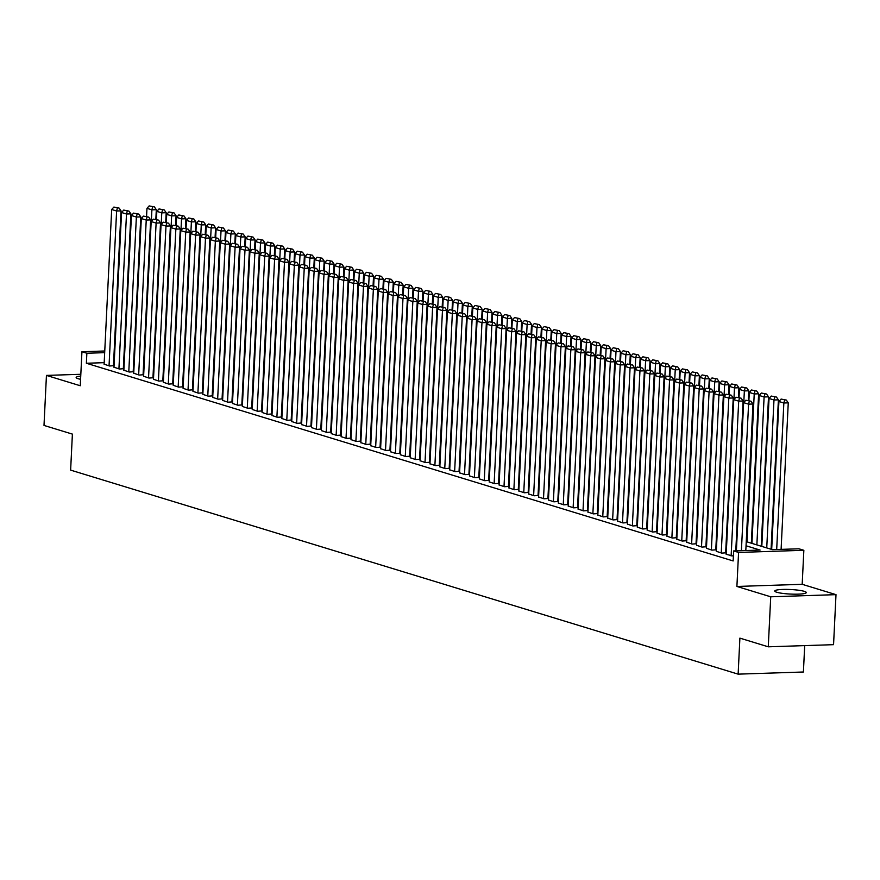 <?xml version="1.0" encoding="UTF-8"?>
<svg xmlns="http://www.w3.org/2000/svg" width="880" height="880" viewBox="0 0 880 880"><rect width="100%" height="100%" fill="white"/><g stroke="black" fill="none" stroke-linecap="round" stroke-linejoin="round"><path stroke-width="1.32" d="M804.287 591.349A15.785 2.277 2.8 0 0 786.599 589.402A15.785 2.277 2.8 0 0 774.752 591.03A15.785 2.277 2.8 0 0 776.765 592.251A15.785 2.277 2.8 0 0 794.453 594.187A15.785 2.277 2.8 0 0 806.3 592.57A15.785 2.277 2.8 0 0 804.287 591.349M80.74 376.123A15.785 2.277 2.8 0 0 76.153 377.498A15.785 2.277 2.8 0 0 78.155 378.719A15.785 2.277 2.8 0 0 80.586 379.302M746.251 541.651L772.442 549.659L798.908 548.79L803.847 550.297L738.573 552.442L733.634 550.935L760.089 550.066L746.042 545.776M802.186 584.309L736.901 586.454L770.726 596.794L768.273 646.811L833.558 644.666L836 594.649L802.186 584.309L803.847 550.297M804.694 645.612L803.407 672.001L738.133 674.146L70.631 470.118L72.391 434.104L44 425.425L46.442 375.408L80.267 385.748L81.928 351.736L104.753 350.988M770.726 596.794L836 594.649M80.828 374.286L46.442 375.408M726.187 554.312L733.381 556.083M716.32 551.298L721.743 553.124L725.659 552.827M706.442 548.284L711.865 550.11L715.781 549.813M696.564 545.259L701.987 547.085L705.903 546.788M686.697 542.245L692.12 544.071L696.036 543.774M676.819 539.231L682.242 541.057L686.158 540.76M666.941 536.206L672.364 538.032L676.291 537.735M657.074 533.192L662.497 535.018L666.413 534.721M647.196 530.167L652.619 532.004L656.535 531.707M637.318 527.153L642.741 528.979L646.668 528.682M627.451 524.139L632.874 525.965L636.79 525.668M617.573 521.114L622.996 522.94L626.912 522.643M607.706 518.1L613.118 519.926L617.045 519.629M597.828 515.075L603.251 516.912L607.167 516.615M587.95 512.061L593.373 513.887L597.289 513.59M578.083 509.047L583.495 510.873L587.422 510.576M568.205 506.022L573.628 507.848L577.544 507.562M558.327 503.008L563.75 504.834L567.666 504.537M548.46 499.994L553.883 501.82L557.799 501.523M538.582 496.969L544.005 498.795L547.921 498.498M528.704 493.955L534.127 495.781L538.043 495.484M518.837 490.93L524.26 492.767L528.176 492.47M508.959 487.916L514.382 489.742L518.298 489.445M499.081 484.902L504.504 486.728L508.42 486.431M489.214 481.877L494.637 483.703L498.553 483.417M479.336 478.863L484.759 480.689L488.675 480.392M469.458 475.849L474.881 477.675L478.797 477.378M459.591 472.824L465.014 474.65L468.93 474.353M449.713 469.81L455.136 471.636L459.052 471.339M439.835 466.785L445.258 468.622L449.174 468.325M429.968 463.771L435.391 465.597L439.307 465.3M420.09 460.757L425.513 462.583L429.429 462.286M410.212 457.732L415.635 459.558L419.551 459.272M400.345 454.718L405.768 456.544L409.684 456.247M390.467 451.704L395.89 453.53L399.806 453.233M380.589 448.679L386.012 450.505L389.928 450.208M370.722 445.665L376.145 447.491L380.061 447.194M360.844 442.64L366.267 444.477L370.183 444.18M350.966 439.626L356.389 441.452L360.305 441.155M341.099 436.612L346.522 438.438L350.438 438.141M331.221 433.587L336.644 435.413L340.56 435.127M321.343 430.573L326.766 432.399L330.682 432.102M311.476 427.559L316.899 429.385L320.815 429.088M301.598 424.534L307.021 426.36L310.937 426.063M291.72 421.52L297.143 423.346L301.059 423.049M281.853 418.495L287.276 420.332L291.192 420.035M271.975 415.481L277.398 417.307L281.314 417.01M262.097 412.467L267.52 414.293L271.436 413.996M252.23 409.442L257.653 411.268L261.569 410.982M242.352 406.428L247.775 408.254L251.691 407.957M232.474 403.414L237.897 405.24L241.813 404.943M222.607 400.389L228.03 402.215L231.946 401.918M212.729 397.375L218.152 399.201L222.068 398.904M202.851 394.35L208.274 396.187L212.19 395.89M192.984 391.336L198.407 393.162L202.323 392.865M183.106 388.322L188.529 390.148L192.445 389.851M173.228 385.297L178.651 387.123L182.567 386.837M163.361 382.283L168.784 384.109L172.7 383.812M153.483 379.269L158.906 381.095L162.822 380.798M143.605 376.244L149.028 378.07L152.944 377.773M133.738 373.23L139.161 375.056L143.077 374.759M123.86 370.205L129.283 372.042L133.199 371.745M113.982 367.191L119.405 369.017L123.332 368.72M104.181 362.67L86.372 363.253L733.139 560.945L733.634 550.935M726.407 549.923L725.813 549.736M716.529 546.909L715.935 546.722M706.662 543.884L706.057 543.708M696.784 540.87L696.19 540.683M686.906 537.856L686.312 537.669M677.039 534.831L676.434 534.655M667.161 531.817L666.567 531.63M657.283 528.792L656.689 528.616M647.416 525.778L646.811 525.591M637.538 522.764L636.944 522.577M627.66 519.739L627.066 519.563M617.793 516.725L617.188 516.538M607.915 513.711L607.321 513.524M598.037 510.686L597.443 510.51M588.17 507.672L587.565 507.485M578.292 504.647L577.698 504.471M568.414 501.633L567.82 501.446M558.547 498.619L557.942 498.432M548.669 495.594L548.075 495.418M538.791 492.58L538.197 492.393M528.924 489.566L528.319 489.379M519.046 486.541L518.452 486.354M509.168 483.527L508.574 483.34M499.301 480.502L498.696 480.326M489.423 477.488L488.829 477.301M479.545 474.474L478.951 474.287M469.678 471.449L469.073 471.273M459.8 468.435L459.206 468.248M449.922 465.41L449.328 465.234M440.055 462.396L439.45 462.209M430.177 459.382L429.583 459.195M420.299 456.357L419.705 456.181M410.432 453.343L409.827 453.156M400.554 450.329L399.96 450.142M390.676 447.304L390.082 447.128M380.809 444.29L380.204 444.103M370.931 441.265L370.337 441.089M361.064 438.251L360.459 438.064M351.186 435.237L350.581 435.05M341.308 432.212L340.714 432.036M331.441 429.198L330.836 429.011M321.563 426.184L320.958 425.997M311.685 423.159L311.091 422.983M301.818 420.145L301.213 419.958M291.94 417.12L291.335 416.944M282.062 414.106L281.468 413.919M272.195 411.092L271.59 410.905M262.317 408.067L261.712 407.891M252.439 405.053L251.845 404.866M242.572 402.039L241.967 401.852M232.694 399.014L232.1 398.838M222.816 396L222.222 395.813M212.949 392.975L212.344 392.799M203.071 389.961L202.477 389.774M193.193 386.947L192.599 386.76M183.326 383.922L182.721 383.746M173.448 380.908L172.854 380.721M163.57 377.894L162.976 377.707M153.703 374.869L153.098 374.693M143.825 371.855L143.231 371.668M133.947 368.83L133.353 368.654M124.08 365.816L123.475 365.629M114.202 362.802L113.608 362.615M104.115 364.177L109.538 366.003L113.454 365.706M736.901 586.454L738.573 552.442M86.372 363.253L86.867 353.243L81.928 351.736M768.273 646.811L739.893 638.132L738.133 674.146M134.046 354.53L134.64 354.717M143.913 357.544L144.518 357.731M153.791 360.569L154.385 360.745M163.669 363.583L164.263 363.77M173.536 366.597L174.141 366.784M183.414 369.622L184.008 369.798M193.292 372.636L193.886 372.823M203.159 375.661L203.764 375.837M213.037 378.675L213.631 378.862M222.915 381.689L223.509 381.876M232.782 384.714L233.387 384.89M242.66 387.728L243.254 387.915M252.538 390.742L253.132 390.929M262.405 393.767L263.01 393.943M272.283 396.781L272.877 396.968M282.161 399.806L282.755 399.982M292.028 402.82L292.633 403.007M301.906 405.834L302.5 406.021M311.784 408.859L312.378 409.035M321.651 411.873L322.256 412.06M331.529 414.898L332.123 415.074M341.407 417.912L342.001 418.099M351.274 420.926L351.879 421.113M361.152 423.951L361.746 424.127M371.03 426.965L371.624 427.152M380.897 429.979L381.502 430.166M390.775 433.004L391.369 433.18M400.653 436.018L401.247 436.205M410.52 439.043L411.125 439.219M420.398 442.057L420.992 442.244M430.276 445.071L430.87 445.258M440.143 448.096L440.748 448.272M450.021 451.11L450.615 451.297M459.888 454.124L460.493 454.311M469.766 457.149L470.371 457.325M479.644 460.163L480.238 460.35M489.511 463.188L490.116 463.364M499.389 466.202L499.994 466.389M509.267 469.216L509.861 469.403M519.134 472.241L519.739 472.417M529.012 475.255L529.617 475.442M538.89 478.269L539.484 478.456M548.757 481.294L549.362 481.47M558.635 484.308L559.24 484.495M568.513 487.333L569.107 487.509M578.38 490.347L578.985 490.534M588.258 493.361L588.863 493.548M598.136 496.386L598.73 496.562M608.003 499.4L608.608 499.587M617.881 502.414L618.475 502.601M627.759 505.439L628.353 505.615M637.626 508.453L638.231 508.64M647.504 511.478L648.098 511.654M657.382 514.492L657.976 514.679M667.249 517.506L667.854 517.693M677.127 520.531L677.721 520.707M687.005 523.545L687.599 523.732M696.872 526.559L697.477 526.746M706.75 529.584L707.344 529.76M716.628 532.598L717.222 532.785M726.495 535.623L727.1 535.799M736.373 538.637L736.967 538.824M134.794 351.67L134.178 351.692M114.191 350.68L114.796 350.658M124.223 350.35L124.839 350.328M134.266 350.02L134.871 349.998M104.676 352.66L86.867 353.243M736.769 542.938L736.175 542.751M726.891 539.924L726.297 539.737M717.024 536.899L716.419 536.723M707.146 533.885L706.552 533.698M697.268 530.871L696.674 530.684M687.401 527.846L686.796 527.67M677.523 524.832L676.929 524.645M667.645 521.807L667.051 521.631M657.778 518.793L657.173 518.606M647.9 515.779L647.306 515.592M638.022 512.754L637.428 512.578M628.155 509.74L627.55 509.553M618.277 506.726L617.683 506.539M608.41 503.701L607.805 503.525M598.532 500.687L597.927 500.5M588.654 497.662L588.06 497.486M578.787 494.648L578.182 494.461M568.909 491.634L568.304 491.447M559.031 488.609L558.437 488.433M549.164 485.595L548.559 485.408M539.286 482.57L538.681 482.394M529.408 479.556L528.814 479.369M519.541 476.542L518.936 476.355M509.663 473.517L509.058 473.341M499.785 470.503L499.191 470.316M489.918 467.489L489.313 467.302M480.04 464.464L479.446 464.288M470.162 461.45L469.568 461.263M460.295 458.425L459.69 458.249M450.417 455.411L449.823 455.224M440.539 452.397L439.945 452.21M430.672 449.372L430.067 449.196M420.794 446.358L420.2 446.171M410.916 443.344L410.322 443.157M401.049 440.319L400.444 440.143M391.171 437.305L390.577 437.118M381.293 434.28L380.699 434.104M371.426 431.266L370.821 431.079M361.548 428.252L360.954 428.065M351.67 425.227L351.076 425.051M341.803 422.213L341.198 422.026M331.925 419.199L331.331 419.012M322.047 416.174L321.453 415.998M312.18 413.16L311.575 412.973M302.302 410.135L301.708 409.959M292.424 407.121L291.83 406.934M282.557 404.107L281.952 403.92M272.679 401.082L272.085 400.906M262.801 398.068L262.207 397.881M252.934 395.054L252.329 394.867M243.056 392.029L242.462 391.853M233.178 389.015L232.584 388.828M223.311 385.99L222.706 385.814M213.433 382.976L212.839 382.789M203.555 379.962L202.961 379.775M193.688 376.937L193.083 376.761M183.81 373.923L183.216 373.736M173.932 370.909L173.338 370.722M164.065 367.884L163.46 367.708M154.187 364.87L153.593 364.683M144.309 361.845L143.715 361.669M134.442 358.831L133.837 358.644M124.564 355.817L123.97 355.63M114.686 352.792L114.092 352.616M104.104 364.342L111.683 209.495L116.611 211.002L121.022 210.859L119.086 208.065L113.872 207.075L119.086 208.065M113.443 365.871L121.022 210.859M109.043 365.849L116.611 211.002L117.326 208.131M113.872 207.075L111.683 209.495M155.837 219.307L156.31 209.693L151.899 209.836L151.338 221.386M146.564 216.469L146.96 208.329L149.149 205.909L154.374 206.91L149.149 205.909M152.614 206.965L151.899 209.836L146.96 208.329M154.374 206.91L156.31 209.693M113.982 367.356L121.55 212.509L126.489 214.016L130.9 213.873L128.964 211.09L123.739 210.089L128.964 211.09M123.321 368.885L130.9 213.873M118.921 368.863L126.489 214.016L127.204 211.145M123.739 210.089L121.55 212.509M123.849 370.381L131.428 215.523L136.367 217.03L140.778 216.887L138.842 214.104L133.617 213.103L138.842 214.104M133.188 371.91L140.778 216.887M128.788 371.888L136.367 217.03L137.071 214.17M133.617 213.103L131.428 215.523M133.727 373.395L141.306 218.548L146.234 220.055L150.645 219.912L148.709 217.129L143.495 216.128L148.709 217.129M143.066 374.924L150.645 219.912M138.666 374.902L146.234 220.055L146.949 217.184M143.495 216.128L141.306 218.548M143.605 376.409L151.173 221.562L156.112 223.069L160.523 222.926L158.587 220.143L153.362 219.142L158.587 220.143M152.944 377.949L160.523 222.926M148.544 377.927L156.112 223.069L156.827 220.198M153.362 219.142L151.173 221.562M165.715 222.321L166.188 212.718L161.777 212.861L161.205 224.4M156.442 219.483L156.838 211.354L159.027 208.934L164.252 209.924L159.027 208.934M162.481 209.99L161.777 212.861L156.838 211.354M164.252 209.924L166.188 212.718M175.593 225.335L176.055 215.732L171.644 215.875L171.083 227.425M166.309 222.508L166.716 214.368L168.905 211.948L174.119 212.949L168.905 211.948M172.359 213.004L171.644 215.875L166.716 214.368M174.119 212.949L176.055 215.732M185.46 228.36L185.933 218.746L181.522 218.889L180.961 230.439M176.187 225.522L176.583 217.382L178.772 214.962L183.997 215.963L178.772 214.962M182.237 216.029L181.522 218.889L176.583 217.382M183.997 215.963L185.933 218.746M195.338 231.374L195.811 221.771L191.4 221.914L190.828 233.464M186.065 228.536L186.461 220.407L188.65 217.987L193.875 218.988L188.65 217.987M192.104 219.043L191.4 221.914L186.461 220.407M193.875 218.988L195.811 221.771M153.472 379.434L161.051 224.576L165.99 226.094L170.401 225.94L168.465 223.157L163.24 222.167L168.465 223.157M162.811 380.963L170.401 225.94M158.411 380.941L165.99 226.094L166.694 223.223M163.24 222.167L161.051 224.576M205.216 234.399L205.678 224.785L201.267 224.928L200.706 236.478M195.932 231.561L196.339 223.421L198.528 221.001L203.742 222.002L198.528 221.001M201.982 222.057L201.267 224.928L196.339 223.421M203.742 222.002L205.678 224.785M163.35 382.448L170.929 227.601L175.857 229.108L180.268 228.965L178.332 226.182L173.118 225.181L178.332 226.182M172.689 383.977L180.268 228.965M168.289 383.955L175.857 229.108L176.572 226.237M173.118 225.181L170.929 227.601M215.083 237.413L215.556 227.799L211.145 227.953L210.584 239.492M205.81 234.575L206.206 226.435L208.395 224.026L213.62 225.016L208.395 224.026M211.86 225.082L211.145 227.953L206.206 226.435M213.62 225.016L215.556 227.799M173.228 385.473L180.796 230.615L185.735 232.122L190.146 231.979L188.21 229.196L182.985 228.195L188.21 229.196M182.567 387.002L190.146 231.979M178.167 386.98L185.735 232.122L186.45 229.251M182.985 228.195L180.796 230.615M224.961 240.427L225.434 230.824L221.023 230.967L220.451 242.517M215.688 237.6L216.084 229.46L218.273 227.04L223.498 228.041L218.273 227.04M221.727 228.096L221.023 230.967L216.084 229.46M223.498 228.041L225.434 230.824M183.095 388.487L190.674 233.64L195.613 235.147L200.024 235.004L198.088 232.221L192.863 231.22L198.088 232.221M192.434 390.016L200.024 235.004M188.034 389.994L195.613 235.147L196.317 232.276M192.863 231.22L190.674 233.64M234.839 243.452L235.301 233.838L230.89 233.981L230.329 245.531M225.555 240.614L225.962 232.474L228.151 230.054L233.365 231.055L228.151 230.054M231.605 231.11L230.89 233.981L225.962 232.474M233.365 231.055L235.301 233.838M192.973 391.501L200.541 236.654L205.48 238.161L209.891 238.018L207.955 235.235L202.741 234.234L207.955 235.235M202.312 393.03L209.891 238.018M197.912 393.008L205.48 238.161L206.195 235.29M202.741 234.234L200.541 236.654M244.706 246.466L245.179 236.863L240.768 237.006L240.207 248.545M235.433 243.628L235.829 235.499L238.018 233.079L243.243 234.069L238.018 233.079M241.483 234.135L240.768 237.006L235.829 235.499M243.243 234.069L245.179 236.863M202.851 394.526L210.419 239.668L215.358 241.186L219.769 241.032L217.833 238.249L212.608 237.259L217.833 238.249M212.19 396.055L219.769 241.032M207.779 396.033L215.358 241.186L216.073 238.315M212.608 237.259L210.419 239.668M254.584 249.48L255.057 239.877L250.646 240.02L250.074 251.57M245.311 246.653L245.707 238.513L247.896 236.093L253.121 237.094L247.896 236.093M251.35 237.149L250.646 240.02L245.707 238.513M253.121 237.094L255.057 239.877M212.718 397.54L220.297 242.693L225.236 244.2L229.647 244.057L227.711 241.274L222.486 240.273L227.711 241.274M222.057 399.069L229.647 244.057M217.657 399.047L225.236 244.2L225.94 241.329M222.486 240.273L220.297 242.693M264.462 252.505L264.924 242.891L260.513 243.034L259.952 254.584M255.178 249.667L255.574 241.527L257.774 239.107L262.988 240.108L257.774 239.107M261.228 240.174L260.513 243.034L255.574 241.527M262.988 240.108L264.924 242.891M222.596 400.554L230.164 245.707L235.103 247.214L239.514 247.071L237.578 244.288L232.364 243.287L237.578 244.288M231.935 402.094L239.514 247.071M227.535 402.072L235.103 247.214L235.818 244.343M232.364 243.287L230.164 245.707M274.329 255.519L274.802 245.916L270.391 246.059L269.83 257.609M265.056 252.681L265.452 244.552L267.641 242.132L272.866 243.133L267.641 242.132M271.106 243.188L270.391 246.059L265.452 244.552M272.866 243.133L274.802 245.916M284.207 258.544L284.68 248.93L280.269 249.073L279.697 260.623M274.934 255.706L275.33 247.566L277.519 245.146L282.744 246.147L277.519 245.146M280.973 246.202L280.269 249.073L275.33 247.566M282.744 246.147L284.68 248.93M294.085 261.558L294.547 251.944L290.136 252.098L289.575 263.637M284.801 258.72L285.197 250.58L287.397 248.171L292.611 249.161L287.397 248.171M290.851 249.227L290.136 252.098L285.197 250.58M292.611 249.161L294.547 251.944M232.474 403.579L240.042 248.721L244.981 250.239L249.392 250.085L247.456 247.302L242.231 246.312L247.456 247.302M241.813 405.108L249.392 250.085M237.402 405.086L244.981 250.239L245.696 247.368M242.231 246.312L240.042 248.721M242.341 406.593L249.92 251.746L254.859 253.253L259.27 253.11L257.334 250.327L252.109 249.326L257.334 250.327M251.68 408.122L259.27 253.11M247.28 408.1L254.859 253.253L255.563 250.382M252.109 249.326L249.92 251.746M252.219 409.618L259.787 254.76L264.726 256.267L269.137 256.124L267.201 253.341L261.987 252.34L267.201 253.341M261.558 411.147L269.137 256.124M257.158 411.125L264.726 256.267L265.441 253.396M261.987 252.34L259.787 254.76M303.952 264.572L304.425 254.969L300.014 255.112L299.453 266.662M294.679 261.745L295.075 253.605L297.264 251.185L302.489 252.186L297.264 251.185M300.718 252.241L300.014 255.112L295.075 253.605M302.489 252.186L304.425 254.969M262.097 412.632L269.665 257.785L274.604 259.292L279.015 259.149L277.079 256.366L271.854 255.365L277.079 256.366M271.436 414.161L279.015 259.149M267.025 414.139L274.604 259.292L275.308 256.421M271.854 255.365L269.665 257.785M313.83 267.597L314.303 257.983L309.892 258.126L309.32 269.676M304.557 264.759L304.953 256.619L307.142 254.199L312.367 255.2L307.142 254.199M310.596 255.255L309.892 258.126L304.953 256.619M312.367 255.2L314.303 257.983M271.964 415.646L279.543 260.799L284.482 262.306L288.893 262.163L286.957 259.38L281.732 258.379L286.957 259.38M281.303 417.186L288.893 262.163M276.903 417.153L284.482 262.306L285.186 259.435M281.732 258.379L279.543 260.799M323.708 270.611L324.17 261.008L319.759 261.151L319.198 272.69M314.424 267.773L314.82 259.644L317.02 257.224L322.234 258.225L317.02 257.224M320.474 258.28L319.759 261.151L314.82 259.644M322.234 258.225L324.17 261.008M281.842 418.671L289.41 263.813L294.349 265.331L298.76 265.177L296.824 262.394L291.61 261.404L296.824 262.394M291.181 420.2L298.76 265.177M286.781 420.178L294.349 265.331L295.064 262.46M291.61 261.404L289.41 263.813M333.575 273.625L334.048 264.022L329.637 264.165L329.076 275.715M324.302 270.798L324.698 262.658L326.887 260.238L332.112 261.239L326.887 260.238M330.341 261.294L329.637 264.165L324.698 262.658M332.112 261.239L334.048 264.022M291.72 421.685L299.288 266.838L304.227 268.345L308.638 268.202L306.702 265.419L301.477 264.418L306.702 265.419M301.059 423.214L308.638 268.202M296.648 423.192L304.227 268.345L304.931 265.474M301.477 264.418L299.288 266.838M343.453 276.65L343.926 267.036L339.515 267.19L338.943 278.729M334.18 273.812L334.576 265.672L336.765 263.263L341.99 264.253L336.765 263.263M340.219 264.319L339.515 267.19L334.576 265.672M341.99 264.253L343.926 267.036M301.587 424.699L309.166 269.852L314.105 271.359L318.516 271.216L316.58 268.433L311.355 267.432L316.58 268.433M310.926 426.239L318.516 271.216M306.526 426.217L314.105 271.359L314.809 268.488M311.355 267.432L309.166 269.852M353.331 279.664L353.793 270.061L349.382 270.204L348.821 281.754M344.047 276.826L344.443 268.697L346.643 266.277L351.857 267.278L346.643 266.277M350.097 267.333L349.382 270.204L344.443 268.697M351.857 267.278L353.793 270.061M311.465 427.724L319.033 272.866L323.972 274.384L328.383 274.23L326.447 271.447L321.233 270.457L326.447 271.447M320.804 429.253L328.383 274.23M316.404 429.231L323.972 274.384L324.687 271.513M321.233 270.457L319.033 272.866M363.198 282.689L363.671 273.075L359.26 273.218L358.699 284.768M353.925 279.851L354.321 271.711L356.51 269.291L361.735 270.292L356.51 269.291M359.964 270.347L359.26 273.218L354.321 271.711M361.735 270.292L363.671 273.075M321.343 430.738L328.911 275.891L333.85 277.398L338.261 277.255L336.325 274.472L331.1 273.471L336.325 274.472M330.682 432.267L338.261 277.255M326.271 432.245L333.85 277.398L334.554 274.527M331.1 273.471L328.911 275.891M373.076 285.703L373.549 276.089L369.138 276.243L368.566 287.782M363.803 282.865L364.199 274.725L366.388 272.316L371.613 273.306L366.388 272.316M369.842 273.372L369.138 276.243L364.199 274.725M371.613 273.306L373.549 276.089M331.21 433.763L338.789 278.905L343.728 280.412L348.139 280.269L346.192 277.486L340.978 276.485L346.192 277.486M340.549 435.292L348.139 280.269M336.149 435.27L343.728 280.412L344.432 277.541M340.978 276.485L338.789 278.905M341.088 436.777L348.656 281.93L353.595 283.437L358.006 283.294L356.07 280.511L350.856 279.51L356.07 280.511M350.427 438.306L358.006 283.294M346.027 438.284L353.595 283.437L354.31 280.566M350.856 279.51L348.656 281.93M350.966 439.791L358.534 284.944L363.473 286.451L367.884 286.308L365.948 283.525L360.723 282.524L365.948 283.525M360.305 441.331L367.884 286.308M355.894 441.298L363.473 286.451L364.177 283.58M360.723 282.524L358.534 284.944M382.943 288.717L383.416 279.114L379.005 279.257L378.444 290.807M373.67 285.89L374.066 277.75L376.266 275.33L381.48 276.331L376.266 275.33M379.72 276.386L379.005 279.257L374.066 277.75M381.48 276.331L383.416 279.114M392.821 291.742L393.294 282.128L388.883 282.271L388.322 293.821M383.548 288.904L383.944 280.764L386.133 278.344L391.358 279.345L386.133 278.344M389.587 279.4L388.883 282.271L383.944 280.764M391.358 279.345L393.294 282.128M402.699 294.756L403.172 285.153L398.761 285.296L398.189 296.835M393.426 291.918L393.822 283.789L396.011 281.369L401.225 282.37L396.011 281.369M399.465 282.425L398.761 285.296L393.822 283.789M401.225 282.37L403.172 285.153M360.833 442.816L368.412 287.958L373.351 289.476L377.762 289.322L375.815 286.539L370.601 285.549L375.815 286.539M370.172 444.345L377.762 289.322M365.772 444.323L373.351 289.476L374.055 286.605M370.601 285.549L368.412 287.958M412.566 297.77L413.039 288.167L408.628 288.31L408.067 299.86M403.293 294.943L403.689 286.803L405.889 284.383L411.103 285.384L405.889 284.383M409.343 285.439L408.628 288.31L403.689 286.803M411.103 285.384L413.039 288.167M370.711 445.83L378.279 290.983L383.218 292.49L387.629 292.347L385.693 289.564L380.479 288.563L385.693 289.564M380.05 447.359L387.629 292.347M375.65 447.337L383.218 292.49L383.933 289.619M380.479 288.563L378.279 290.983M422.444 300.795L422.917 291.181L418.506 291.335L417.945 302.874M413.171 297.957L413.567 289.817L415.756 287.408L420.981 288.398L415.756 287.408M419.21 288.464L418.506 291.335L413.567 289.817M420.981 288.398L422.917 291.181M380.589 448.844L388.157 293.997L393.096 295.504L397.507 295.361L395.571 292.578L390.346 291.577L395.571 292.578M389.928 450.384L397.507 295.361M385.517 450.362L393.096 295.504L393.8 292.633M390.346 291.577L388.157 293.997M432.322 303.809L432.795 294.206L428.384 294.349L427.812 305.899M423.049 300.982L423.445 292.842L425.634 290.422L430.848 291.423L425.634 290.422M429.088 291.478L428.384 294.349L423.445 292.842M430.848 291.423L432.795 294.206M390.456 451.869L398.035 297.011L402.974 298.529L407.385 298.375L405.438 295.592L400.224 294.602L405.438 295.592M399.795 453.398L407.385 298.375M395.395 453.376L402.974 298.529L403.678 295.658M400.224 294.602L398.035 297.011M442.189 306.834L442.662 297.22L438.251 297.363L437.69 308.913M432.916 303.996L433.312 295.856L435.512 293.436L440.726 294.437L435.512 293.436M438.966 294.492L438.251 297.363L433.312 295.856M440.726 294.437L442.662 297.22M400.334 454.883L407.902 300.036L412.841 301.543L417.252 301.4L415.316 298.617L410.102 297.616L415.316 298.617M409.673 456.412L417.252 301.4M405.273 456.39L412.841 301.543L413.556 298.672M410.102 297.616L407.902 300.036M410.212 457.908L417.78 303.05L422.719 304.557L427.13 304.414L425.194 301.631L419.969 300.63L425.194 301.631M419.551 459.437L427.13 304.414M415.14 459.415L422.719 304.557L423.423 301.686M419.969 300.63L417.78 303.05M420.079 460.922L427.658 306.075L432.597 307.582L436.997 307.439L435.061 304.656L429.847 303.655L435.061 304.656M429.418 462.451L436.997 307.439M425.018 462.429L432.597 307.582L433.301 304.711M429.847 303.655L427.658 306.075M452.067 309.848L452.54 300.234L448.129 300.388L447.568 311.927M442.794 307.01L443.19 298.87L445.379 296.461L450.604 297.451L445.379 296.461M448.833 297.517L448.129 300.388L443.19 298.87M450.604 297.451L452.54 300.234M461.945 312.862L462.418 303.259L458.007 303.402L457.435 314.952M452.672 310.035L453.068 301.895L455.257 299.475L460.471 300.476L455.257 299.475M458.711 300.531L458.007 303.402L453.068 301.895M460.471 300.476L462.418 303.259M471.812 315.887L472.285 306.273L467.874 306.416L467.313 317.966M462.539 313.049L462.935 304.909L465.135 302.489L470.349 303.49L465.135 302.489M468.589 303.545L467.874 306.416L462.935 304.909M470.349 303.49L472.285 306.273M429.957 463.936L437.525 309.089L442.464 310.596L446.875 310.453L444.939 307.67L439.725 306.669L444.939 307.67M439.296 465.476L446.875 310.453M434.896 465.443L442.464 310.596L443.179 307.725M439.725 306.669L437.525 309.089M481.69 318.901L482.163 309.298L477.752 309.441L477.191 320.98M472.417 316.063L472.813 307.934L475.002 305.514L480.227 306.515L475.002 305.514M478.456 306.57L477.752 309.441L472.813 307.934M480.227 306.515L482.163 309.298M439.835 466.961L447.403 312.103L452.342 313.621L456.753 313.467L454.817 310.684L449.592 309.694L454.817 310.684M449.174 468.49L456.753 313.467M444.763 468.468L452.342 313.621L453.046 310.75M449.592 309.694L447.403 312.103M491.568 321.926L492.03 312.312L487.63 312.455L487.058 324.005M482.295 319.088L482.691 310.948L484.88 308.528L490.094 309.529L484.88 308.528M488.334 309.584L487.63 312.455L482.691 310.948M490.094 309.529L492.03 312.312M449.702 469.975L457.281 315.128L462.22 316.635L466.62 316.492L464.684 313.709L459.47 312.708L464.684 313.709M459.041 471.504L466.62 316.492M454.641 471.482L462.22 316.635L462.924 313.764M459.47 312.708L457.281 315.128M501.435 324.94L501.908 315.326L497.497 315.48L496.936 327.019M492.162 322.102L492.558 313.962L494.758 311.553L499.972 312.543L494.758 311.553M498.212 312.609L497.497 315.48L492.558 313.962M499.972 312.543L501.908 315.326M459.58 472.989L467.148 318.142L472.087 319.649L476.498 319.506L474.562 316.723L469.348 315.722L474.562 316.723M468.919 474.529L476.498 319.506M464.519 474.507L472.087 319.649L472.802 316.778M469.348 315.722L467.148 318.142M511.313 327.954L511.786 318.351L507.375 318.494L506.814 330.044M502.04 325.127L502.436 316.987L504.625 314.567L509.85 315.568L504.625 314.567M508.079 315.623L507.375 318.494L502.436 316.987M509.85 315.568L511.786 318.351M469.458 476.014L477.026 321.156L481.965 322.674L486.376 322.531L484.44 319.737L479.215 318.747L484.44 319.737M478.797 477.543L486.376 322.531M474.386 477.521L481.965 322.674L482.669 319.803M479.215 318.747L477.026 321.156M521.191 330.979L521.653 321.365L517.253 321.508L516.681 333.058M511.907 328.141L512.314 320.001L514.503 317.581L519.717 318.582L514.503 317.581M517.957 318.637L517.253 321.508L512.314 320.001M519.717 318.582L521.653 321.365M479.325 479.028L486.904 324.181L491.832 325.688L496.243 325.545L494.307 322.762L489.093 321.761L494.307 322.762M488.664 480.557L496.243 325.545M484.264 480.535L491.832 325.688L492.547 322.817M489.093 321.761L486.904 324.181M531.058 333.993L531.531 324.379L527.12 324.533L526.559 336.072M521.785 331.155L522.181 323.015L524.381 320.606L529.595 321.596L524.381 320.606M527.835 321.662L527.12 324.533L522.181 323.015M529.595 321.596L531.531 324.379M489.203 482.053L496.771 327.195L501.71 328.702L506.121 328.559L504.185 325.776L498.971 324.775L504.185 325.776M498.542 483.582L506.121 328.559M494.142 483.56L501.71 328.702L502.425 325.831M498.971 324.775L496.771 327.195M540.936 337.007L541.409 327.404L536.998 327.547L536.426 339.097M531.663 334.18L532.059 326.04L534.248 323.62L539.473 324.621L534.248 323.62M537.702 324.676L536.998 327.547L532.059 326.04M539.473 324.621L541.409 327.404M499.07 485.067L506.649 330.22L511.588 331.727L515.999 331.584L514.063 328.801L508.838 327.8L514.063 328.801M508.42 486.596L515.999 331.584M504.009 486.574L511.588 331.727L512.292 328.856M508.838 327.8L506.649 330.22M550.814 340.032L551.276 330.418L546.865 330.561L546.304 342.111M541.53 337.194L541.937 329.054L544.126 326.634L549.34 327.635L544.126 326.634M547.58 327.69L546.865 330.561L541.937 329.054M549.34 327.635L551.276 330.418M508.948 488.081L516.527 333.234L521.455 334.741L525.866 334.598L523.93 331.815L518.716 330.814L523.93 331.815M518.287 489.621L525.866 334.598M513.887 489.599L521.455 334.741L522.17 331.87M518.716 330.814L516.527 333.234M560.681 343.046L561.154 333.443L556.743 333.586L556.182 345.125M551.408 340.208L551.804 332.079L553.993 329.659L559.218 330.66L553.993 329.659M557.458 330.715L556.743 333.586L551.804 332.079M559.218 330.66L561.154 333.443M518.826 491.106L526.394 336.248L531.333 337.766L535.744 337.612L533.808 334.829L528.583 333.839L533.808 334.829M528.165 492.635L535.744 337.612M523.765 492.613L531.333 337.766L532.048 334.895M528.583 333.839L526.394 336.248M570.559 346.071L571.032 336.457L566.621 336.6L566.049 348.15M561.286 343.233L561.682 335.093L563.871 332.673L569.096 333.674L563.871 332.673M567.325 333.729L566.621 336.6L561.682 335.093M569.096 333.674L571.032 336.457M528.693 494.12L536.272 339.273L541.211 340.78L545.622 340.637L543.686 337.854L538.461 336.853L543.686 337.854M538.043 495.649L545.622 340.637M533.632 495.627L541.211 340.78L541.915 337.909M538.461 336.853L536.272 339.273M580.437 349.085L580.899 339.471L576.488 339.625L575.927 351.164M571.153 346.247L571.56 338.107L573.749 335.698L578.963 336.688L573.749 335.698M577.203 336.754L576.488 339.625L571.56 338.107M578.963 336.688L580.899 339.471M538.571 497.134L546.15 342.287L551.078 343.794L555.489 343.651L553.553 340.868L548.339 339.867L553.553 340.868M547.91 498.674L555.489 343.651M543.51 498.652L551.078 343.794L551.793 340.923M548.339 339.867L546.15 342.287M590.304 352.099L590.777 342.496L586.366 342.639L585.805 354.189M581.031 349.272L581.427 341.132L583.616 338.712L588.841 339.713L583.616 338.712M587.081 339.768L586.366 342.639L581.427 341.132M588.841 339.713L590.777 342.496M548.449 500.159L556.017 345.312L560.956 346.819L565.367 346.676L563.431 343.882L558.206 342.892L563.431 343.882M557.788 501.688L565.367 346.676M553.388 501.666L560.956 346.819L561.671 343.948M558.206 342.892L556.017 345.312M600.182 355.124L600.655 345.51L596.244 345.653L595.672 357.203M590.909 352.286L591.305 344.146L593.494 341.726L598.719 342.727L593.494 341.726M596.948 342.782L596.244 345.653L591.305 344.146M598.719 342.727L600.655 345.51M558.316 503.173L565.895 348.326L570.834 349.833L575.245 349.69L573.309 346.907L568.084 345.906L573.309 346.907M567.655 504.702L575.245 349.69M563.255 504.68L570.834 349.833L571.538 346.962M568.084 345.906L565.895 348.326M610.06 358.138L610.522 348.535L606.111 348.678L605.55 360.217M600.776 355.3L601.183 347.16L603.372 344.751L608.586 345.741L603.372 344.751M606.826 345.807L606.111 348.678L601.183 347.16M608.586 345.741L610.522 348.535M568.194 506.198L575.773 351.34L580.701 352.847L585.112 352.704L583.176 349.921L577.962 348.92L583.176 349.921M577.533 507.727L585.112 352.704M573.133 507.705L580.701 352.847L581.416 349.976M577.962 348.92L575.773 351.34M619.927 361.152L620.4 351.549L615.989 351.692L615.428 363.242M610.654 358.325L611.05 350.185L613.239 347.765L618.464 348.766L613.239 347.765M616.704 348.821L615.989 351.692L611.05 350.185M618.464 348.766L620.4 351.549M578.072 509.212L585.64 354.365L590.579 355.872L594.99 355.729L593.054 352.946L587.829 351.945L593.054 352.946M587.411 510.741L594.99 355.729M583.011 510.719L590.579 355.872L591.294 353.001M587.829 351.945L585.64 354.365M629.805 364.177L630.278 354.563L625.867 354.706L625.295 366.256M620.532 361.339L620.928 353.199L623.117 350.779L628.342 351.78L623.117 350.779M626.571 351.835L625.867 354.706L620.928 353.199M628.342 351.78L630.278 354.563M587.939 512.226L595.518 357.379L600.457 358.886L604.868 358.743L602.932 355.96L597.707 354.959L602.932 355.96M597.278 513.766L604.868 358.743M592.878 513.744L600.457 358.886L601.161 356.015M597.707 354.959L595.518 357.379M639.683 367.191L640.145 357.588L635.734 357.731L635.173 369.27M630.399 364.353L630.806 356.224L632.995 353.804L638.209 354.805L632.995 353.804M636.449 354.86L635.734 357.731L630.806 356.224M638.209 354.805L640.145 357.588M597.817 515.251L605.396 360.393L610.324 361.911L614.735 361.757L612.799 358.974L607.585 357.984L612.799 358.974M607.156 516.78L614.735 361.757M602.756 516.758L610.324 361.911L611.039 359.04M607.585 357.984L605.396 360.393M649.55 370.216L650.023 360.602L645.612 360.745L645.051 372.295M640.277 367.378L640.673 359.238L642.862 356.818L648.087 357.819L642.862 356.818M646.327 357.874L645.612 360.745L640.673 359.238M648.087 357.819L650.023 360.602M607.695 518.265L615.263 363.418L620.202 364.925L624.613 364.782L622.677 361.999L617.452 360.998L622.677 361.999M617.034 519.794L624.613 364.782M612.634 519.772L620.202 364.925L620.917 362.054M617.452 360.998L615.263 363.418M659.428 373.23L659.901 363.616L655.49 363.77L654.918 375.309M650.155 370.392L650.551 362.252L652.74 359.843L657.965 360.833L652.74 359.843M656.194 360.899L655.49 363.77L650.551 362.252M657.965 360.833L659.901 363.616M617.562 521.279L625.141 366.432L630.08 367.939L634.491 367.796L632.555 365.013L627.33 364.012L632.555 365.013M626.901 522.819L634.491 367.796M622.501 522.797L630.08 367.939L630.784 365.068M627.33 364.012L625.141 366.432M669.306 376.244L669.768 366.641L665.357 366.784L664.796 378.334M660.022 373.417L660.429 365.277L662.618 362.857L667.832 363.858L662.618 362.857M666.072 363.913L665.357 366.784L660.429 365.277M667.832 363.858L669.768 366.641M627.44 524.304L635.019 369.457L639.947 370.964L644.358 370.821L642.422 368.027L637.208 367.037L642.422 368.027M636.779 525.833L644.358 370.821M632.379 525.811L639.947 370.964L640.662 368.093M637.208 367.037L635.019 369.457M637.318 527.318L644.886 372.471L649.825 373.978L654.236 373.835L652.3 371.052L647.075 370.051L652.3 371.052M646.657 528.847L654.236 373.835M642.257 528.825L649.825 373.978L650.54 371.107M647.075 370.051L644.886 372.471M647.185 530.343L654.764 375.485L659.703 376.992L664.114 376.849L662.178 374.066L656.953 373.065L662.178 374.066M656.524 531.872L664.114 376.849M652.124 531.85L659.703 376.992L660.407 374.121M656.953 373.065L654.764 375.485M657.063 533.357L664.642 378.51L669.57 380.017L673.981 379.874L672.045 377.091L666.831 376.09L672.045 377.091M666.402 534.886L673.981 379.874M662.002 534.864L669.57 380.017L670.285 377.146M666.831 376.09L664.642 378.51M666.941 536.371L674.509 381.524L679.448 383.031L683.859 382.888L681.923 380.105L676.698 379.104L681.923 380.105M676.28 537.911L683.859 382.888M671.88 537.889L679.448 383.031L680.163 380.16M676.698 379.104L674.509 381.524M676.808 539.396L684.387 384.538L689.326 386.056L693.737 385.902L691.801 383.119L686.576 382.129L691.801 383.119M686.147 540.925L693.737 385.902M681.747 540.903L689.326 386.056L690.03 383.185M686.576 382.129L684.387 384.538M679.173 379.269L679.646 369.655L675.235 369.798L674.674 381.348M669.9 376.431L670.296 368.291L672.485 365.871L677.71 366.872L672.485 365.871M675.95 366.927L675.235 369.798L670.296 368.291M677.71 366.872L679.646 369.655M689.051 382.283L689.524 372.68L685.113 372.823L684.541 384.362M679.778 379.445L680.174 371.316L682.363 368.896L687.588 369.886L682.363 368.896M685.817 369.952L685.113 372.823L680.174 371.316M687.588 369.886L689.524 372.68M698.929 385.297L699.391 375.694L694.98 375.837L694.419 387.387M689.645 382.47L690.052 374.33L692.241 371.91L697.455 372.911L692.241 371.91M695.695 372.966L694.98 375.837L690.052 374.33M697.455 372.911L699.391 375.694M708.796 388.322L709.269 378.708L704.858 378.851L704.297 390.401M699.523 385.484L699.919 377.344L702.108 374.924L707.333 375.925L702.108 374.924M705.573 375.98L704.858 378.851L699.919 377.344M707.333 375.925L709.269 378.708M718.674 391.336L719.147 381.733L714.736 381.876L714.164 393.426M709.401 388.498L709.797 380.369L711.986 377.949L717.211 378.95L711.986 377.949M715.44 379.005L714.736 381.876L709.797 380.369M717.211 378.95L719.147 381.733M728.552 394.361L729.014 384.747L724.603 384.89L724.042 396.44M719.268 391.523L719.675 383.383L721.864 380.963L727.078 381.964L721.864 380.963M725.318 382.019L724.603 384.89L719.675 383.383M727.078 381.964L729.014 384.747M686.686 542.41L694.265 387.563L699.193 389.07L703.604 388.927L701.668 386.144L696.454 385.143L701.668 386.144M696.025 543.939L703.604 388.927M691.625 543.917L699.193 389.07L699.908 386.199M696.454 385.143L694.265 387.563M738.419 397.375L738.892 387.761L734.481 387.915L733.92 399.454M729.146 394.537L729.542 386.397L731.731 383.988L736.956 384.978L731.731 383.988M735.196 385.044L734.481 387.915L729.542 386.397M736.956 384.978L738.892 387.761M696.564 545.424L704.132 390.577L709.071 392.084L713.482 391.941L711.546 389.158L706.321 388.157L711.546 389.158M705.903 546.964L713.482 391.941M701.503 546.942L709.071 392.084L709.786 389.213M706.321 388.157L704.132 390.577M748.297 400.389L748.77 390.786L744.359 390.929L743.787 402.479M739.024 397.562L739.42 389.422L741.609 387.002L746.834 388.003L741.609 387.002M745.063 388.058L744.359 390.929L739.42 389.422M746.834 388.003L748.77 390.786M706.431 548.449L714.01 393.602L718.949 395.109L723.36 394.966L721.424 392.172L716.199 391.182L721.424 392.172M715.77 549.978L723.36 394.966M711.37 549.956L718.949 395.109L719.653 392.238M716.199 391.182L714.01 393.602M751.333 543.213L758.637 393.8L754.226 393.943L746.999 541.882M748.891 400.576L749.298 392.436L751.487 390.016L756.701 391.017L751.487 390.016M754.941 391.072L754.226 393.943L749.298 392.436M756.701 391.017L758.637 393.8M716.309 551.463L723.888 396.616L728.816 398.123L733.227 397.98L731.291 395.197L726.077 394.196L731.291 395.197M725.648 552.992L733.227 397.98M721.248 552.97L728.816 398.123L729.531 395.252M726.077 394.196L723.888 396.616M761.211 546.227L768.515 396.825L764.104 396.968L756.866 544.896M751.927 543.389L759.165 395.461L761.354 393.041L766.579 394.031L761.354 393.041M764.819 394.097L764.104 396.968L759.165 395.461M766.579 394.031L768.515 396.825M726.187 554.488L733.755 399.63L738.694 401.137L743.105 400.994L741.169 398.211L735.944 397.21L741.169 398.211M735.779 550.869L743.105 400.994M731.126 555.995L738.694 401.137L739.409 398.277M735.944 397.21L733.755 399.63M771.078 549.241L778.393 399.839L773.982 399.982L766.744 547.921M761.805 546.414L769.043 398.475L771.232 396.055L776.457 397.056L771.232 396.055M774.686 397.111L773.982 399.982L769.043 398.475M776.457 397.056L778.393 399.839M736.384 550.847L743.633 402.655L748.572 404.162L752.983 404.019L751.047 401.236L745.822 400.235L751.047 401.236M745.811 550.539L752.983 404.019M741.4 550.682L748.572 404.162L749.276 401.291M745.822 400.235L743.633 402.655M781.099 549.373L788.26 402.853L783.849 402.996L776.688 549.527M771.683 549.428L778.921 401.489L781.11 399.069L786.324 400.07L781.11 399.069M784.564 400.136L783.849 402.996L778.921 401.489M786.324 400.07L788.26 402.853"/></g></svg>
